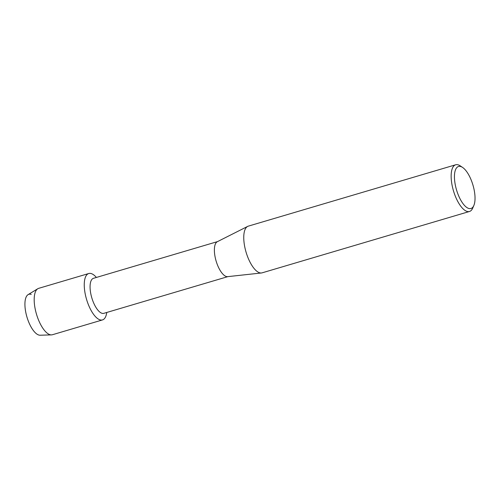 <?xml version="1.0" encoding="UTF-8"?>
<svg xmlns="http://www.w3.org/2000/svg" width="500" height="500" viewBox="0 0 500 500"><rect width="100%" height="100%" fill="white"/><g stroke="black" fill="none" stroke-linecap="round" stroke-linejoin="round"><path stroke-width="0.75" d="M102.494 319.919A24.194 9.456 -106.5 0 1 99.825 319.794A24.194 9.456 -106.5 0 0 106.756 312.469A24.194 9.456 -106.5 0 1 102.494 319.919L52.419 334.738A24.194 9.456 -106.5 0 1 51.45 334.888L40.1 335.219A21.275 8.312 -106.5 0 1 38.606 334.969A21.275 8.312 -106.5 0 1 25.625 311.506A21.275 8.312 -106.5 0 1 31.231 294.394M227.9 276.619L103.837 313.331A18.262 7.138 -106.5 0 1 101.819 313.238A18.262 7.138 -106.5 0 1 91.175 295.469A18.262 7.138 -106.5 0 1 93.475 278.312L217.537 241.6M99.825 319.794A24.194 9.456 -106.5 0 1 85.056 293.1A24.194 9.456 -106.5 0 1 91.438 273.644A24.194 9.456 -106.5 0 1 96.394 277.45A24.194 9.456 -106.5 0 0 91.438 273.644A24.194 9.456 -106.5 0 0 88.763 273.519A24.194 9.456 -106.5 0 0 85.719 296.25A24.194 9.456 -106.5 0 0 99.825 319.794M473.85 205.487L472.713 208.125A24.35 9.513 -106.5 0 1 469.494 211.475L262.106 272.844A24.35 9.513 -106.5 0 1 261.444 272.975L227.65 276.65A18.262 7.138 -106.5 0 1 226.125 276.45A18.262 7.138 -106.5 0 1 215.637 259.306A18.262 7.138 -106.5 0 1 217.312 241.713L247.662 226.4A24.35 9.513 -106.5 0 1 248.287 226.15L455.675 164.781A24.35 9.513 -106.5 0 1 458.369 164.913A24.35 9.513 -106.5 0 1 460.206 165.844L462.594 167.438A21.913 8.562 -106.5 0 1 472.944 185.062A21.913 8.562 -106.5 0 1 473.85 205.487A21.913 8.562 -106.5 0 1 468.531 208.388A21.913 8.562 -106.5 0 1 455.163 184.219A21.913 8.562 -106.5 0 1 460.938 166.594A21.913 8.562 -106.5 0 1 462.594 167.438M261.444 272.975A24.35 9.513 -106.5 0 1 259.419 272.719A24.35 9.513 -106.5 0 1 245.431 249.856A24.35 9.513 -106.5 0 1 247.662 226.4M469.494 211.475A24.35 9.513 -106.5 0 1 466.806 211.35A24.35 9.513 -106.5 0 1 452.619 187.656A24.35 9.513 -106.5 0 1 455.675 164.781M51.45 334.888A24.194 9.456 -106.5 0 1 49.75 334.613A24.194 9.456 -106.5 0 1 35.95 312.269A24.194 9.456 -106.5 0 1 37.794 288.731A24.194 9.456 -106.5 0 1 38.688 288.337L88.763 273.519M38.606 334.969A21.275 8.312 -106.5 0 1 26.469 315.331A21.275 8.312 -106.5 0 1 28.094 294.637L37.794 288.731"/></g></svg>
